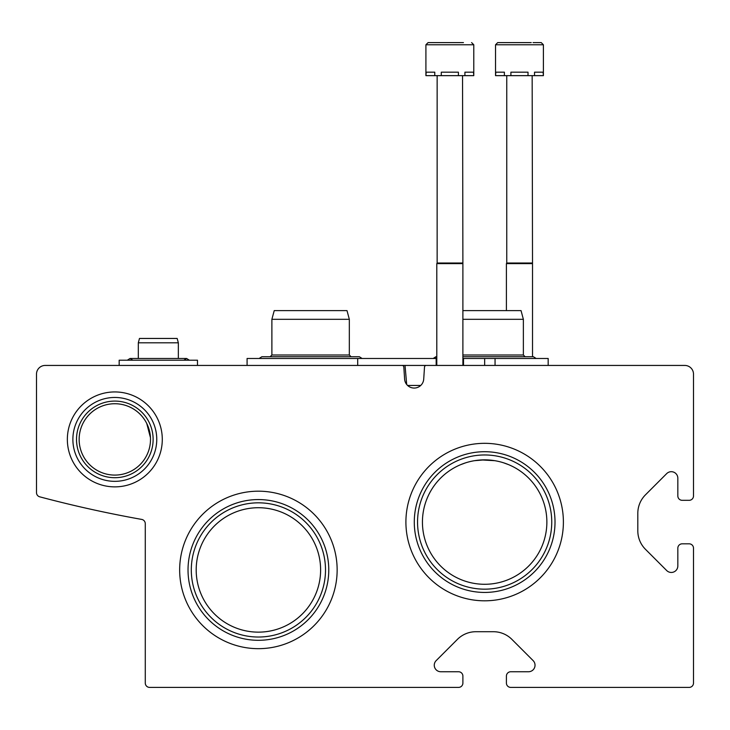 <?xml version="1.0" encoding="UTF-8"?>
<svg xmlns="http://www.w3.org/2000/svg" width="730" height="730" viewBox="0 0 730 730"><rect width="100%" height="100%" fill="white"/><g stroke="black" fill="none" stroke-linecap="round" stroke-linejoin="round"><path stroke-width="1.09" d="M150.499 439.405A35.679 35.679 0 0 0 96.98 408.508A35.679 35.679 0 0 0 96.98 470.302A35.679 35.679 0 0 0 150.499 439.405M146.757 423.5L150.453 437.662L146.757 423.5M546.87 522.069A62.223 62.223 0 0 0 453.54 468.186A62.223 62.223 0 0 0 453.54 575.952A62.223 62.223 0 0 0 546.87 522.069M474.582 460.676L484.656 459.854L494.721 460.676L481.471 459.937M504.193 463.002L508.737 464.7M460.548 464.709L465.676 462.811M508.755 464.709L503.627 462.82M320.616 569.929A62.223 62.223 0 0 0 227.295 516.046A62.223 62.223 0 0 0 227.295 623.812A62.223 62.223 0 0 0 320.616 569.929M45.205 365.438A8.705 8.705 0 0 0 36.5 374.134L36.5 492.622A4.353 4.353 0 0 0 39.739 496.829A1269.205 1269.205 0 0 0 141.693 519.413A4.353 4.353 0 0 1 145.279 523.693L145.279 683.061A4.353 4.353 0 0 0 149.623 687.404L458.549 687.404A4.353 4.353 0 0 0 462.893 683.061L462.893 676.099A4.353 4.353 0 0 0 458.549 671.746L440.801 671.746A6.524 6.524 0 0 1 436.184 660.604L457.427 639.361A26.107 26.107 0 0 1 475.887 631.715L493.416 631.715A26.107 26.107 0 0 1 511.876 639.361L533.119 660.604A6.524 6.524 0 0 1 528.502 671.746L510.763 671.746A4.353 4.353 0 0 0 506.41 676.099L506.41 683.061A4.353 4.353 0 0 0 510.763 687.404L689.147 687.404A4.353 4.353 0 0 0 693.5 683.061L693.5 548.175A4.353 4.353 0 0 0 689.147 543.823L682.185 543.823A4.353 4.353 0 0 0 677.832 548.175L677.832 565.923A6.524 6.524 0 0 1 666.691 570.541L645.457 549.298A26.107 26.107 0 0 1 637.81 530.838L637.81 513.309A26.107 26.107 0 0 1 645.457 494.849L666.691 473.606A6.524 6.524 0 0 1 677.832 478.223L677.832 495.962A4.353 4.353 0 0 0 682.185 500.315L689.147 500.315A4.353 4.353 0 0 0 693.5 495.962L693.5 374.134A8.705 8.705 0 0 0 684.795 365.438L426.238 365.438A1.743 1.743 0 0 0 424.504 367.062L423.719 379.107A9.572 9.572 0 0 1 414.166 388.059A9.572 9.572 0 0 1 404.612 379.107L403.827 367.062A1.743 1.743 0 0 0 402.093 365.438L45.205 365.438M162.288 439.405A47.468 47.468 0 0 0 91.086 398.297A47.468 47.468 0 0 0 91.086 480.513A47.468 47.468 0 0 0 162.288 439.405M405.907 522.069A78.74 78.74 0 0 1 524.021 453.877A78.74 78.74 0 0 1 524.021 590.26A78.74 78.74 0 0 1 405.907 522.069M179.662 569.929A78.74 78.74 0 0 1 297.776 501.738A78.74 78.74 0 0 1 297.776 638.12A78.74 78.74 0 0 1 179.662 569.929M191.306 569.929A67.096 67.096 0 0 1 291.954 511.821A67.096 67.096 0 0 1 291.954 628.037A67.096 67.096 0 0 1 191.306 569.929M188.03 569.929A70.372 70.372 0 0 1 293.588 508.992A70.372 70.372 0 0 1 293.588 630.875A70.372 70.372 0 0 1 188.03 569.929M417.551 522.069A67.096 67.096 0 0 1 518.2 463.961A67.096 67.096 0 0 1 518.2 580.177A67.096 67.096 0 0 1 417.551 522.069M414.284 522.069A70.372 70.372 0 0 1 519.833 461.132A70.372 70.372 0 0 1 519.833 583.014A70.372 70.372 0 0 1 414.284 522.069M153.127 439.405A38.307 38.307 0 0 0 95.666 406.227A38.307 38.307 0 0 0 95.666 472.575A38.307 38.307 0 0 0 153.127 439.405M156.758 439.405A41.938 41.938 0 0 0 93.851 403.079A41.938 41.938 0 0 0 93.851 475.723A41.938 41.938 0 0 0 156.758 439.405M247.087 365.438L247.087 358.476L436.175 358.476L436.175 365.438L395.459 365.438M548.175 365.438L548.175 358.476L462.893 358.476M436.796 358.476L436.175 358.476M484.656 358.476L484.656 365.438M463.513 358.476L463.513 365.438M357.7 358.476L357.7 365.438M406.692 384.473L405.031 365.438M407.596 385.449L420.736 385.449M424.997 365.958L425.043 365.438M462.893 310.615L521.047 310.615L523.373 319.311L523.373 354.99L462.893 354.99M523.373 319.311L462.893 319.311M271.888 319.311L349.332 319.311L347.005 310.615L274.224 310.615L271.888 319.311L271.888 354.99L270.146 356.733M349.332 319.311L349.332 354.99L271.888 354.99M425.909 44.767L473.779 44.767L473.779 75.655L473.478 72.179L464.919 72.179L464.919 75.655L458.404 75.655L458.404 72.179L441.285 72.179L441.285 75.655L434.77 75.655L434.77 72.179L426.21 72.179L425.909 75.655L425.909 44.767L428.09 42.596L463.44 42.596M473.478 75.655L464.919 75.655M458.404 75.655L441.285 75.655M434.77 75.655L426.21 75.655M462.546 75.655L462.893 263.621L436.796 263.621L436.796 365.438M462.546 263.019L437.142 263.019L436.796 263.621M437.142 75.655L437.142 263.019M436.248 42.596L428.09 42.596M495.533 44.767L543.394 44.767L543.394 75.655L543.093 72.179L534.533 72.179L534.533 75.655L528.018 75.655L528.018 72.179L510.9 72.179L510.9 75.655L504.384 75.655L504.384 72.179L495.825 72.179L495.533 75.655L495.533 44.767L497.705 42.596L531.239 42.596M533.055 42.596L541.213 42.596L533.055 42.596M543.093 75.655L534.533 75.655M528.018 75.655L510.9 75.655M504.384 75.655L495.825 75.655M532.161 75.655L532.517 263.621L506.41 263.621L506.41 310.615M532.161 263.019L506.757 263.019L506.41 263.621M506.757 75.655L506.757 263.019M505.863 42.596L497.705 42.596M197.483 365.438L197.483 360.209L119.172 360.209L119.172 365.438M178.339 342.808L138.317 342.808L139.476 338.455L177.18 338.455L178.339 342.808L178.339 358.476L130.049 358.476L132.796 360.209M495.059 358.476L495.059 365.438M436.796 356.733L433.173 358.476L436.796 356.733M536.139 358.476L533.384 356.733L536.139 358.476L533.384 356.733L536.139 358.476L533.384 356.733L536.139 358.476L533.384 356.733L462.893 356.733M523.373 354.99L525.116 356.733M349.332 354.99L351.075 356.733M259.132 358.476L261.878 356.733L259.132 358.476L261.878 356.733L259.132 358.476L261.878 356.733L259.132 358.476L261.878 356.733L359.343 356.733L362.098 358.476M433.173 358.476L435.92 356.733M473.779 44.767L471.598 42.596M462.893 263.621L462.893 365.438M543.394 44.767L541.213 42.596M532.517 263.621L532.517 356.733M183.86 360.209L186.606 358.476L130.049 358.476L127.294 360.209M189.362 360.209L186.606 358.476M138.317 342.808L138.317 358.476"/></g></svg>
